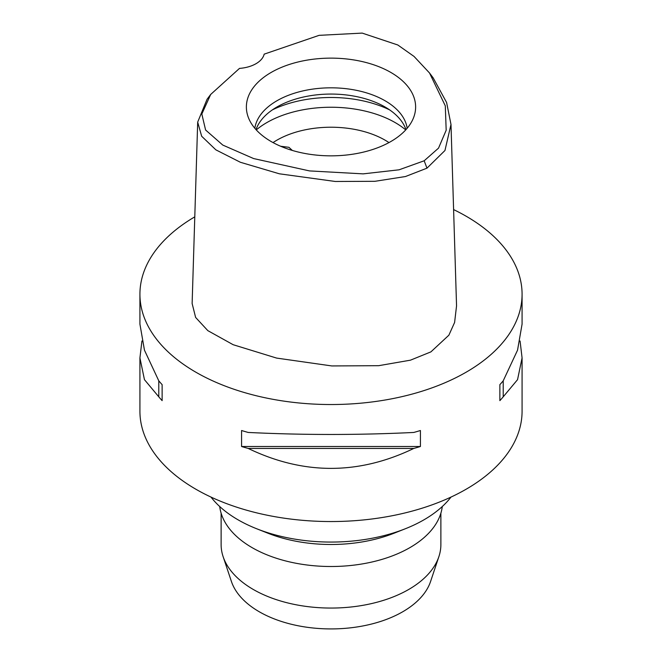 <?xml version="1.0" encoding="UTF-8"?>
<svg xmlns="http://www.w3.org/2000/svg" width="662" height="662" viewBox="0 0 662 662"><rect width="100%" height="100%" fill="white"/><g stroke="black" fill="none" stroke-linecap="round" stroke-linejoin="round"><path stroke-width="0.99" d="M239.487 68.401A28.665 16.55 0 0 0 264.163 54.152L319.109 35.343L362.18 33.1L397.804 44.983L414.048 56.436L429.53 73.002L445.294 105.837L446.18 130.232L438.525 148.139L424.177 160.783L399.078 169.803L363.157 173.866L309.485 170.912L253.645 158.574L222.788 145.077L205.592 130.009L201.827 114.021L210.681 94.459L239.487 68.401M390.837 141.536A84.628 48.856 0 0 0 414.089 116.247A84.628 48.856 0 0 0 370.679 63.833A84.628 48.856 0 0 0 271.163 72.439A84.628 48.856 0 0 0 247.911 116.247A84.628 48.856 0 0 0 306.2 153.7A84.628 48.856 0 0 0 390.837 141.536M429.53 73.002L433.171 77.868L446.602 102.494L450.996 124.473L444.955 150.506L426.973 168.165L405.458 176.531L374.957 181.305L335.328 181.479L279.356 173.8L240.405 162.281L215.862 149.844L201.67 136.248L197.681 122.131L207.04 99.317L210.681 94.459M197.69 122.131L192.129 303.527L195.621 317.437L207.827 330.636L233.156 344.712L276.617 358.084L331.811 365.937L378.681 365.689L410.465 360.169L430.904 351.886L448.869 335.204L454.604 322.46L456.548 305.869L450.996 124.473M453.602 209.589A191.078 110.322 180 0 1 522.078 294.209A191.078 110.322 180 0 1 466.114 372.218A191.078 110.322 180 0 1 257.874 396.133A191.078 110.322 180 0 1 139.922 294.209A191.078 110.322 180 0 1 194.785 216.846M141.925 341.013L139.922 357.91L139.922 411.226A191.078 110.322 0 0 0 257.874 513.149A191.078 110.322 0 0 0 466.114 489.235A191.078 110.322 0 0 0 522.078 411.226L522.078 357.91L520.075 341.013M499.868 400.634L499.868 384.647L499.868 400.634A191.078 110.322 180 0 0 503.219 396.811L517.543 379.665L522.078 357.91M499.868 384.647A191.078 110.322 0 0 0 503.219 380.815L517.543 350.165L522.078 324.123L522.078 294.209M139.922 294.209L139.922 324.123L144.457 350.165L158.781 380.815A191.078 110.322 0 0 0 162.132 384.647L162.132 400.634L162.132 384.647M162.132 400.634A191.078 110.322 180 0 1 158.781 396.811L144.457 379.665L139.922 357.91M241.58 446.511L241.58 430.515A191.078 110.322 0 0 0 248.209 432.452C303.403 435.133 358.597 435.133 413.791 432.452A191.078 110.322 0 0 0 420.42 430.515L420.42 446.511A191.078 110.322 180 0 1 413.791 448.439C358.597 475.018 303.403 475.018 248.209 448.439A191.078 110.322 180 0 1 241.58 446.511L420.42 446.511M210.988 497.071A131.366 75.849 0 0 0 256.757 528.789A131.366 75.849 0 0 0 405.243 528.789A131.366 75.849 0 0 0 423.895 519.852A131.366 75.849 0 0 0 451.012 497.071M405.243 528.789L394.039 533.224A111.547 64.396 180 0 1 267.961 533.224L256.757 528.789M219.718 506.529A111.547 64.396 0 0 0 291.884 562.419A111.547 64.396 0 0 0 409.877 547.639A111.547 64.396 0 0 0 442.282 506.529M221.125 513.216L221.125 544.619A109.875 63.436 0 0 0 223.119 556.643A109.875 63.436 0 0 0 298.802 605.275A109.875 63.436 0 0 0 408.694 589.478A109.875 63.436 0 0 0 438.881 556.643A109.875 63.436 0 0 0 440.875 544.619L440.875 513.216M223.119 556.643L231.41 581.459A101.427 58.554 0 0 0 301.276 626.351A101.427 58.554 0 0 0 402.719 611.771A101.427 58.554 0 0 0 430.59 581.459L438.881 556.643M388.966 142.587A76.436 44.131 0 0 0 276.956 140.145A76.436 44.131 0 0 0 273.034 142.587M292.339 150.448L288.93 147.312L280.622 146.244M256.268 129.909A90.76 52.406 180 0 1 266.819 122.594A90.76 52.406 180 0 1 405.732 129.909M256.02 129.636A76.436 44.131 180 0 1 276.956 106.987A76.436 44.131 180 0 1 353.235 95.973A76.436 44.131 180 0 1 405.98 129.636M407.171 128.279A76.436 44.131 0 0 0 357.281 90.512A76.436 44.131 0 0 0 276.956 100.748A76.436 44.131 0 0 0 254.829 128.279M158.781 380.815L158.781 396.811M248.209 448.439L413.791 448.439M503.219 396.811L503.219 380.815M426.973 168.165L424.177 160.783M389.678 109.917A90.76 52.406 0 0 0 272.322 109.917"/></g></svg>

